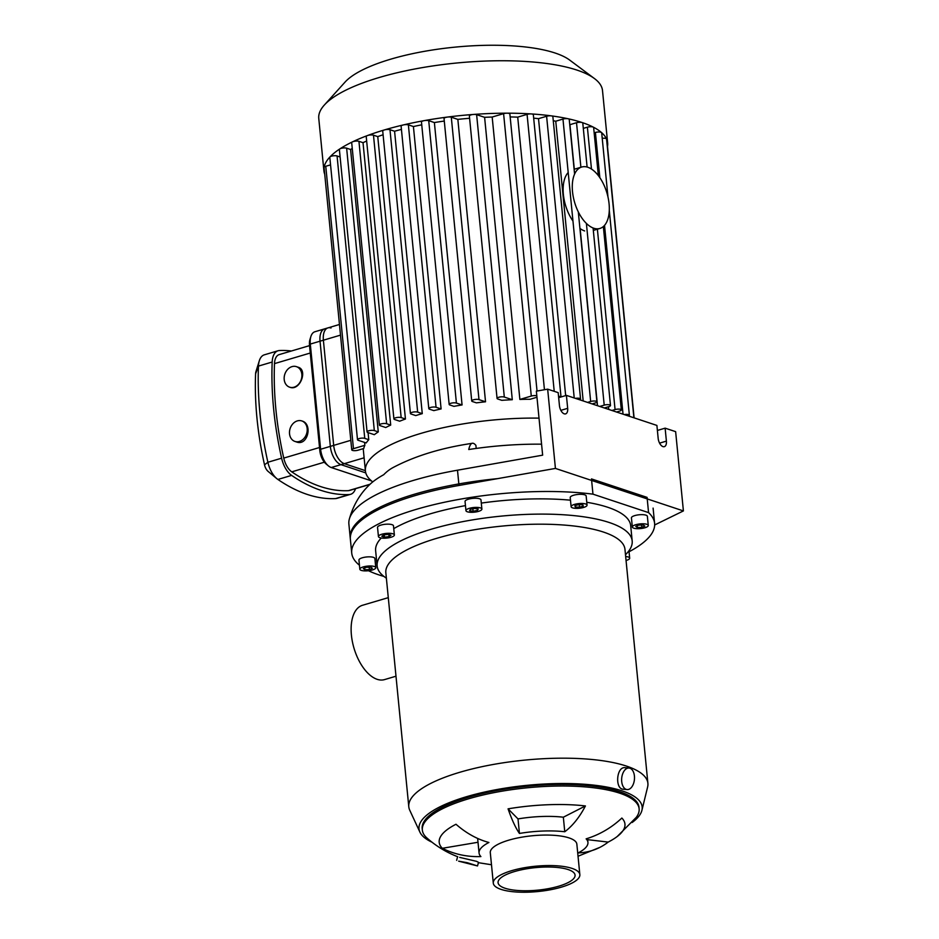 <?xml version="1.0" encoding="UTF-8"?>
<svg xmlns="http://www.w3.org/2000/svg" width="939" height="939" viewBox="0 0 939 939"><rect width="100%" height="100%" fill="white"/><g stroke="black" fill="none" stroke-linecap="round" stroke-linejoin="round"><path stroke-width="1.41" d="M637.346 527.542L635.773 526.415L638.731 525.112L643.262 524.936L644.835 526.075L641.877 527.378L637.346 527.542L637.17 525.793M641.877 527.378L641.642 524.995M575.314 507.037L574.914 505.71L578.682 504.595L582.861 504.795L583.26 506.121L579.48 507.236L575.314 507.037L575.173 505.64M579.48 507.236L579.234 504.619M473.115 511.262L469.594 510.71L470.392 509.29L474.723 508.445L478.244 508.997L477.446 510.405L473.115 511.262L472.88 508.809M477.446 510.405L477.294 508.856M389.039 536.627L384.462 537.155L381.821 536.275L383.769 534.878L388.359 534.35L390.988 535.218L389.039 536.627L388.84 534.502M384.462 537.155L384.227 534.819M370.776 567.133L372.349 568.271L369.391 569.574L364.848 569.738L363.276 568.611L366.245 567.297L370.776 567.133M364.848 569.738L364.684 567.989M369.391 569.574L369.156 567.191M625.667 556.534A8.005 2.336 -5.6 0 1 629.682 558.142A8.005 2.336 -5.6 0 1 626.278 560.442A8.005 2.336 -5.6 0 1 626.055 560.513M648.156 525.946A8.005 2.336 -5.6 0 1 639.717 528.645A8.005 2.336 -5.6 0 1 632.334 527.025A8.005 2.336 -5.6 0 1 640.069 523.915A8.005 2.336 -5.6 0 1 648.274 525.464A8.005 2.336 -5.6 0 1 648.156 525.946M632.334 527.025L631.431 517.882A8.005 2.336 -5.6 0 1 639.177 514.772A8.005 2.336 -5.6 0 1 647.37 516.309L648.274 525.464M585.619 503.985A8.005 2.336 -5.6 0 1 587.051 505.135A8.005 2.336 -5.6 0 1 579.316 508.245A8.005 2.336 -5.6 0 1 571.112 506.696A8.005 2.336 -5.6 0 1 576.581 503.903A8.005 2.336 -5.6 0 1 585.619 503.985M571.112 506.696L570.219 497.553A8.005 2.336 -5.6 0 1 575.677 494.759A8.005 2.336 -5.6 0 1 584.727 494.83A8.005 2.336 -5.6 0 1 586.159 495.992L587.051 505.135M475.31 507.412A8.005 2.336 -5.6 0 1 481.883 509.067A8.005 2.336 -5.6 0 1 474.148 512.189A8.005 2.336 -5.6 0 1 465.944 510.64A8.005 2.336 -5.6 0 1 475.31 507.412M465.944 510.64L465.051 501.485A8.005 2.336 -5.6 0 1 474.406 498.269A8.005 2.336 -5.6 0 1 480.991 499.924L481.883 509.067M381.833 534.232A8.005 2.336 -5.6 0 1 389.99 533.329A8.005 2.336 -5.6 0 1 394.38 534.972A8.005 2.336 -5.6 0 1 386.633 538.082A8.005 2.336 -5.6 0 1 378.44 536.533A8.005 2.336 -5.6 0 1 381.833 534.232M378.44 536.533L377.537 527.389A8.005 2.336 -5.6 0 1 380.941 525.089A8.005 2.336 -5.6 0 1 389.086 524.185A8.005 2.336 -5.6 0 1 393.476 525.817L394.38 534.972M359.966 568.729A8.005 2.336 -5.6 0 1 368.393 566.041A8.005 2.336 -5.6 0 1 375.788 567.649A8.005 2.336 -5.6 0 1 368.041 570.771A8.005 2.336 -5.6 0 1 359.837 569.222A8.005 2.336 -5.6 0 1 359.966 568.729M359.837 569.222L358.944 560.067A8.005 2.336 -5.6 0 1 359.062 559.585A8.005 2.336 -5.6 0 1 367.501 556.897A8.005 2.336 -5.6 0 1 374.884 558.505L375.788 567.649M648.567 512.624L592.967 494.16L591.476 478.913L647.077 497.377L648.567 512.624A152.165 44.485 -5.6 0 1 654.6 523.34A152.165 44.485 -5.6 0 1 629.048 551.768M359.449 565.208A152.165 44.485 -5.6 0 1 351.726 553.036L350.224 537.801A152.165 44.485 -5.6 0 1 497.447 478.655M608.179 842.083A85.555 65.624 -117 0 1 599.939 847.342A85.555 65.624 -117 0 1 578.107 852.929A54.697 15.998 174.4 0 0 587.943 842.365A54.697 15.998 174.4 0 0 586.124 838.844A85.555 79.615 -44.6 0 0 621.853 818.045A93.325 27.29 -5.6 0 1 617.228 836.508A93.325 27.29 -5.6 0 1 608.179 842.083L587.685 839.677M585.42 805.944A85.555 48.863 96.7 0 1 564.762 831.754L563.341 817.212L585.42 805.944A93.325 27.29 -5.6 0 0 508.069 808.843L518.011 818.914A54.697 15.998 -5.6 0 1 563.341 817.212M564.762 831.754A54.697 15.998 174.4 0 0 519.443 833.445L518.011 818.914M519.443 833.445A85.555 18.862 -99.6 0 1 508.069 808.843M442.316 848.293A93.325 27.29 -5.6 0 1 455.99 824.254A85.555 65.624 63 0 0 488.914 842.483A54.697 15.998 174.4 0 0 479.066 853.046A54.697 15.998 174.4 0 0 480.897 856.568A85.555 79.615 135.4 0 1 442.316 848.293L478.01 842.271M479.066 853.046L477.646 838.504A54.697 15.998 -5.6 0 1 477.634 838.433M478.397 862.695L490.792 864.643A85.555 48.863 -83.3 0 0 491.484 864.713M458.655 861.169L477.517 865.946L467.199 862.683L458.655 861.169M459.676 857.389L476.519 861.333L478.503 862.319L477.517 865.946M629.893 768.208A10.81 6.385 -84.9 0 1 634.353 780.109A10.81 6.385 -84.9 0 1 627.099 789.57A10.81 6.385 -84.9 0 1 621.7 778.231A10.81 6.385 -84.9 0 1 629.036 768.032A10.81 6.385 -84.9 0 1 629.893 768.208M627.099 789.57L623.238 789.218C614.775 789.159 616.395 766.247 625.163 767.679L629.036 768.032M388.288 597.65L362.536 605.268A38.757 20.365 73.5 0 0 352.383 641.642A38.757 20.365 73.5 0 0 377.149 679.32A38.757 20.365 73.5 0 0 384.532 679.601L395.988 676.209M431.87 842.142A112.117 32.783 -5.6 0 1 419.909 832.13A112.117 32.783 -5.6 0 1 527.389 785.297A112.117 32.783 -5.6 0 1 641.912 810.357A112.117 32.783 -5.6 0 1 632.135 822.505M457.739 856.732C446.459 852.436 436.142 846.156 426.799 837.881A108.912 31.844 -5.6 0 1 422.339 830.076L422.186 828.55A108.912 31.844 -5.6 0 1 527.483 786.225A108.912 31.844 -5.6 0 1 638.99 807.294L639.13 808.819A108.912 31.844 -5.6 0 1 636.278 817.341L617.228 836.508M419.909 832.13L409.768 810.275A120.133 35.119 -5.6 0 1 408.794 806.777A120.133 35.119 -5.6 0 1 524.913 760.097A120.133 35.119 -5.6 0 1 647.898 783.337A120.133 35.119 -5.6 0 1 647.628 786.952L641.912 810.357M408.794 806.777L385.847 572.778A120.133 35.119 -5.6 0 1 501.978 526.098A120.133 35.119 -5.6 0 1 624.963 549.338L647.898 783.337M386.387 578.26L384.356 576.746A128.138 37.466 -5.6 0 1 377.126 565.935A128.138 37.466 -5.6 0 1 501.003 516.145A128.138 37.466 -5.6 0 1 632.182 540.934A128.138 37.466 -5.6 0 1 627.193 552.93L625.491 554.808M377.126 565.935L375.635 550.7A128.138 37.466 -5.6 0 1 381.269 538.012M393.758 528.634A128.138 37.466 -5.6 0 1 465.451 505.616M481.296 503.081A128.138 37.466 -5.6 0 1 570.478 500.194M586.781 502.283A128.138 37.466 -5.6 0 1 630.691 525.687L632.182 540.934M383.981 576.452A152.165 44.485 -5.6 0 1 368.475 570.724M351.726 553.036A152.165 44.485 -5.6 0 1 432.867 504.9A152.165 44.485 -5.6 0 1 592.967 494.16M493.292 883.141L490.299 852.659A43.487 12.712 -5.6 0 1 532.331 835.757A43.487 12.712 -5.6 0 1 576.851 844.161L579.844 874.655A43.487 12.712 -5.6 0 1 561.381 887.144A43.487 12.712 -5.6 0 1 517.119 892.05A43.487 12.712 -5.6 0 1 493.292 883.141A43.487 12.712 -5.6 0 1 535.324 866.239A43.487 12.712 -5.6 0 1 579.844 874.655M422.339 830.076A108.912 31.844 -5.6 0 1 527.624 787.751A108.912 31.844 -5.6 0 1 639.13 808.819M558.646 886.228A38.687 11.315 -5.6 0 1 519.267 890.595A38.687 11.315 -5.6 0 1 498.069 882.672A38.687 11.315 -5.6 0 1 535.465 867.636A38.687 11.315 -5.6 0 1 575.067 875.125A38.687 11.315 -5.6 0 1 558.646 886.228M541.568 444.182A136.143 39.802 174.4 0 0 468.761 449.523A59.263 10.646 -98.8 0 1 472.376 443.255A59.263 10.646 -98.8 0 1 475.92 445.415L476.214 448.431M457.493 470.204A152.165 44.485 174.4 0 0 349.261 519.349A152.165 44.485 174.4 0 0 348.885 524.079L350.376 539.326A152.165 44.485 -5.6 0 1 458.995 485.451L555.43 468.42L547.66 389.157L536.369 391.152L542.648 455.169L457.493 470.204L458.995 485.451M472.376 443.255L464.77 444.511C436.999 449.241 413.007 456.964 392.795 467.692A59.263 46.891 61.1 0 0 383.746 474.688A136.143 39.802 174.4 0 0 369.004 485.252C359.66 494.337 353.076 505.71 349.261 519.349M558.67 397.667L566.405 395.378L567.672 408.336A7.207 3.791 -106.5 0 1 565.607 413.876A7.207 3.791 -106.5 0 1 559.444 405.601L558.177 392.643L547.66 389.157M555.43 468.42L683.404 510.922L675.634 431.647L665.129 428.161L666.397 441.119A7.207 3.791 -106.5 0 1 664.331 446.659A7.207 3.791 -106.5 0 1 658.169 438.384L656.901 425.426L566.405 395.378M657.394 430.449L665.129 428.161M683.404 510.922L654.659 524.971M339.46 324.483L324.624 328.873A16.022 8.416 73.5 0 0 320.035 341.197L330.34 446.377A16.022 8.416 73.5 0 0 340.974 464.652L365.776 472.892M372.748 481.907A130.544 38.17 -5.6 0 1 365.4 470.897A130.544 38.17 -5.6 0 1 539.009 418.137M608.742 409.439L608.484 406.74M597.497 405.707L580.126 228.564M574.304 169.22L569.938 124.676L576.523 122.727A4.002 1.174 -5.6 0 1 582.074 122.528A4.002 1.174 -5.6 0 1 582.79 123.103L587.11 167.048M583.189 400.953L555.759 121.213L562.966 119.077A4.002 1.174 -5.6 0 1 568.13 118.76A4.002 1.174 -5.6 0 1 569.234 119.453L574.598 174.091M553.271 120.755A130.544 38.17 -5.6 0 1 555.759 121.213M565.665 395.589L538.517 118.654L546.604 116.26A4.002 1.174 -5.6 0 1 551.287 115.861A4.002 1.174 -5.6 0 1 552.871 116.624L580.56 399.028A4.002 1.174 -5.6 0 1 579.786 399.826M533.681 118.161A130.544 38.17 -5.6 0 1 538.517 118.654M544.444 389.72L517.718 117.14L527.072 114.37A4.002 1.174 -5.6 0 1 531.192 113.924A4.002 1.174 -5.6 0 1 533.34 114.746L561.017 396.974A4.002 1.174 -5.6 0 0 558.529 396.305M510.159 116.929A130.544 38.17 -5.6 0 1 517.718 117.14M536.955 397.138A4.002 1.174 -5.6 0 1 535.864 397.573L530.112 399.275A130.544 38.17 174.4 0 0 519.866 399.439L492.177 117.035L503.597 113.654A4.002 1.174 -5.6 0 1 507.048 113.185A4.002 1.174 -5.6 0 1 509.877 114.03L537.038 391.035M484.606 117.316L512.295 399.721L504.313 397.068A4.002 1.174 174.4 0 0 499.794 397.021A4.002 1.174 174.4 0 0 497.06 398.418L469.371 116.025A4.002 1.174 -5.6 0 1 473.573 114.441A4.002 1.174 -5.6 0 1 476.625 114.664L484.606 117.316A130.544 38.17 -5.6 0 1 492.177 117.035M512.295 399.721A130.544 38.17 174.4 0 0 501.802 400.331L497.776 398.993A4.002 1.174 174.4 0 1 497.06 398.418M457.845 119.382L485.533 401.786L478.984 399.615A4.002 1.174 174.4 0 0 474.465 399.568A4.002 1.174 174.4 0 0 471.73 400.965L444.041 118.572A4.002 1.174 -5.6 0 1 447.516 117.058A4.002 1.174 -5.6 0 1 451.295 117.211L457.845 119.382A130.544 38.17 -5.6 0 1 469.594 118.279M485.533 401.786A130.544 38.17 174.4 0 0 476.413 402.854L472.446 401.54A4.002 1.174 174.4 0 1 471.73 400.965M434.381 122.551L462.07 404.944L456.413 403.066A4.002 1.174 174.4 0 0 451.894 403.031A4.002 1.174 174.4 0 0 449.159 404.427L421.47 122.035A4.002 1.174 -5.6 0 1 424.299 120.615A4.002 1.174 -5.6 0 1 428.724 120.673L434.381 122.551A130.544 38.17 -5.6 0 1 444.288 121.061M462.07 404.944A130.544 38.17 174.4 0 0 453.948 406.352L449.887 405.002A4.002 1.174 174.4 0 1 449.159 404.427M413.418 126.542L441.107 408.935L436.06 407.268A4.002 1.174 174.4 0 0 431.541 407.233A4.002 1.174 174.4 0 0 428.806 408.618L401.117 126.225A4.002 1.174 -5.6 0 1 403.347 124.934A4.002 1.174 -5.6 0 1 408.371 124.864L413.418 126.542A130.544 38.17 -5.6 0 1 421.752 124.817M441.107 408.935A130.544 38.17 174.4 0 0 433.806 410.625L429.522 409.193A4.002 1.174 174.4 0 1 428.806 408.618M394.58 131.249L422.268 413.641A130.544 38.17 174.4 0 0 415.742 415.578L411.129 414.04A4.002 1.174 -5.6 0 1 410.413 413.465L382.725 131.073A4.002 1.174 -5.6 0 1 384.427 129.922A4.002 1.174 -5.6 0 1 389.978 129.711L394.58 131.249A130.544 38.17 -5.6 0 1 401.423 129.394M377.76 136.613L405.448 419.017A130.544 38.17 174.4 0 0 399.674 421.2L394.638 419.522A4.002 1.174 -5.6 0 1 393.911 418.947L366.222 136.554A4.002 1.174 -5.6 0 1 367.454 135.556A4.002 1.174 -5.6 0 1 373.476 135.193L377.76 136.613A130.544 38.17 -5.6 0 1 383.089 134.77M363.017 142.669L390.706 425.074A130.544 38.17 174.4 0 0 385.753 427.527L380.107 425.649A4.002 1.174 -5.6 0 1 379.379 425.074L351.691 142.681A4.002 1.174 -5.6 0 1 352.501 141.871A4.002 1.174 -5.6 0 1 358.944 141.32L363.017 142.669A130.544 38.17 -5.6 0 1 366.668 141.026M350.587 149.501L378.276 431.905A130.544 38.17 174.4 0 0 374.321 434.687L367.783 432.515A4.002 1.174 -5.6 0 1 367.067 431.94L339.378 149.547A4.002 1.174 -5.6 0 1 339.824 148.925A4.002 1.174 -5.6 0 1 346.632 148.186L350.587 149.501A130.544 38.17 -5.6 0 1 352.254 148.444M368.076 432.621L368.769 439.698A130.544 38.17 174.4 0 0 366.21 442.95L358.217 440.297A4.002 1.174 -5.6 0 1 357.501 439.722A4.002 1.174 -5.6 0 1 360.236 438.325A4.002 1.174 -5.6 0 1 364.755 438.36L368.769 439.698M364.59 442.41L364.872 445.297A130.544 38.17 174.4 0 0 363.769 448.502L358.017 450.204A4.002 1.174 174.4 0 1 353.944 450.65A4.002 1.174 174.4 0 1 351.749 449.828L324.061 167.435A4.002 1.174 -5.6 0 1 324.061 167.342A4.002 1.174 -5.6 0 1 325.763 166.285L330.551 164.865M594.164 132.833L595.408 132.469A4.002 1.174 -5.6 0 1 601.512 132.54A4.002 1.174 -5.6 0 1 601.688 132.833L607.967 196.932M628.602 416.036A4.002 1.174 174.4 0 0 629.376 415.238A4.002 1.174 174.4 0 0 624.271 414.592M602.216 138.303A4.002 1.174 -5.6 0 1 606.524 138.937A4.002 1.174 -5.6 0 1 606.559 139.054L633.895 417.785M616.524 412.021L619.634 411.094A4.002 1.174 174.4 0 0 621.336 409.944A4.002 1.174 174.4 0 0 619.141 409.122A4.002 1.174 174.4 0 0 615.068 409.58L611.946 410.496M583.319 128.385L587.38 127.188A4.002 1.174 -5.6 0 1 593.237 127.105A4.002 1.174 -5.6 0 1 593.648 127.551L598.354 175.628M604.317 407.972L608.789 406.646A4.002 1.174 -5.6 0 0 610.491 405.495A4.002 1.174 -5.6 0 0 608.296 404.674A4.002 1.174 -5.6 0 0 604.211 405.132L599.751 406.446M357.501 439.722L329.812 157.329A4.002 1.174 -5.6 0 1 329.976 156.93A142.552 41.68 -5.6 0 1 339.824 148.925A142.552 41.68 -5.6 0 1 352.501 141.871A142.552 41.68 -5.6 0 1 367.454 135.556A142.552 41.68 -5.6 0 1 384.427 129.922A142.552 41.68 -5.6 0 1 403.347 124.934A142.552 41.68 -5.6 0 1 424.299 120.615A142.552 41.68 -5.6 0 1 447.516 117.058A142.552 41.68 -5.6 0 1 473.573 114.441A142.552 41.68 -5.6 0 1 507.048 113.185A142.552 41.68 -5.6 0 1 531.192 113.924A142.552 41.68 -5.6 0 1 551.287 115.861A142.552 41.68 -5.6 0 1 568.13 118.76A142.552 41.68 -5.6 0 1 582.074 122.528A142.552 41.68 -5.6 0 1 593.237 127.105A142.552 41.68 -5.6 0 1 601.512 132.54A142.552 41.68 -5.6 0 1 606.524 138.937A142.552 41.68 -5.6 0 1 607.65 143.033A142.552 41.68 -5.6 0 1 607.498 146.496M422.268 413.641L417.667 412.115A4.002 1.174 -5.6 0 0 413.148 412.08A4.002 1.174 -5.6 0 0 410.413 413.465M324.718 174.22A142.552 41.68 -5.6 0 1 323.908 170.851A142.552 41.68 -5.6 0 1 324.061 167.342A142.552 41.68 -5.6 0 1 329.976 156.93A4.002 1.174 -5.6 0 1 333.169 155.827A4.002 1.174 -5.6 0 1 337.066 155.968L340.106 156.977M379.379 425.074A4.002 1.174 -5.6 0 1 382.114 423.677A4.002 1.174 -5.6 0 1 386.633 423.724L390.706 425.074M367.067 431.94A4.002 1.174 -5.6 0 1 369.802 430.543A4.002 1.174 -5.6 0 1 374.321 430.578L378.276 431.905M393.911 418.947A4.002 1.174 -5.6 0 1 396.645 417.55A4.002 1.174 -5.6 0 1 401.164 417.585L405.448 419.017M519.866 399.439L531.286 396.058A4.002 1.174 -5.6 0 1 536.826 395.835M587.544 402.397L590.654 401.481A4.002 1.174 -5.6 0 1 594.739 401.023A4.002 1.174 -5.6 0 1 596.922 401.845A4.002 1.174 -5.6 0 1 595.232 402.995L592.11 403.911M575.466 398.382A4.002 1.174 -5.6 0 1 580.56 399.028M364.872 445.297L353.451 448.678A4.002 1.174 174.4 0 0 351.749 449.828M323.908 170.851L318.767 118.408A142.552 41.68 -5.6 0 1 324.319 105.062A142.552 41.68 -5.6 0 1 456.565 63.019A142.552 41.68 -5.6 0 1 594.469 78.571A142.552 41.68 -5.6 0 1 602.509 90.59L607.65 143.033M324.319 105.062L345.047 82.104A118.525 34.661 -5.6 0 1 455.016 47.138A118.525 34.661 -5.6 0 1 569.668 60.073L594.469 78.571M371.468 480.885L331.256 467.528A16.022 8.416 -106.5 0 1 328.357 465.838A16.022 8.416 -106.5 0 1 320.622 449.253L310.304 344.073A16.022 8.416 -106.5 0 1 310.891 336.502A16.022 8.416 -106.5 0 1 314.905 331.749L327.969 327.875A16.022 8.416 -106.5 0 1 331.021 327.993M310.891 336.502L309.987 339.39A12.817 6.737 73.5 0 0 309.518 345.446L319.835 450.638A12.817 6.737 73.5 0 0 326.021 463.901L328.357 465.838M309.518 345.446L310.304 344.073L323.38 340.2A16.022 8.416 -106.5 0 1 327.969 327.875M323.38 340.2L333.685 445.391L320.622 449.253L319.835 450.638M331.256 467.528L344.32 463.666A16.022 8.416 -106.5 0 1 333.685 445.391M344.32 463.666L365.377 470.65M294.036 387.197A10.81 8.639 108.4 0 1 289.623 387.173A10.81 8.639 108.4 0 1 284.235 376.856A10.81 8.639 108.4 0 1 292.017 366.621A10.81 8.639 108.4 0 1 296.442 366.656A10.81 8.639 108.4 0 1 301.818 376.973A10.81 8.639 108.4 0 1 294.036 387.197M296.442 366.656L298.132 367.219C308.086 369.743 300.022 391.246 289.928 387.279L289.799 387.232M299.365 441.471A10.81 8.639 108.4 0 1 294.94 441.436A10.81 8.639 108.4 0 1 289.564 431.118A10.81 8.639 108.4 0 1 297.346 420.895A10.81 8.639 108.4 0 1 301.759 420.918A10.81 8.639 108.4 0 1 307.147 431.236A10.81 8.639 108.4 0 1 299.365 441.471M301.935 420.977L302.065 421.024C312.945 423.923 307.781 446.318 296.642 441.999M259.317 360.776L255.936 371.621A8.005 4.214 73.5 0 0 255.596 373.757A215.266 113.114 73.5 0 0 264.516 464.828A8.005 4.214 73.5 0 0 268.108 471.401L276.852 478.667A20.024 10.517 -106.5 0 1 267.885 462.258A227.285 119.429 -106.5 0 1 258.46 366.093A20.024 10.517 -106.5 0 1 259.317 360.776A20.024 10.517 -106.5 0 1 264.329 354.825L278.05 350.763A20.024 10.517 -106.5 0 1 279.376 350.54A227.285 119.429 -106.5 0 1 291.407 350.998M355.517 488.691A20.024 10.517 -106.5 0 1 350.599 494.313L336.878 498.374A20.024 10.517 -106.5 0 1 335.563 498.597A227.285 119.429 -106.5 0 1 277.897 479.453A20.024 10.517 -106.5 0 1 276.852 478.667M350.599 494.313A20.024 10.517 -106.5 0 1 349.285 494.536A227.285 119.429 -106.5 0 1 291.618 475.392A20.024 10.517 -106.5 0 1 281.606 458.197A227.285 119.429 -106.5 0 1 272.181 362.031A20.024 10.517 -106.5 0 1 278.05 350.763M309.541 345.622L279.188 354.613A16.022 8.416 73.5 0 0 274.493 363.616A223.282 117.328 73.5 0 0 283.754 458.091A16.022 8.416 73.5 0 0 291.759 471.848A223.282 117.328 73.5 0 0 348.404 490.663A16.022 8.416 73.5 0 0 349.461 490.475L369.825 484.454M568.212 172.506A32.032 16.832 73.5 0 0 572.966 221.052M579.926 228.423A32.032 16.832 73.5 0 0 584.645 230.947M593.788 228.236A32.032 16.832 73.5 0 0 599.892 228.459A32.032 16.832 73.5 0 0 606.934 192.965A32.032 16.832 73.5 0 0 581.711 167.025A32.032 16.832 73.5 0 0 573.318 197.084A32.032 16.832 73.5 0 0 593.788 228.236M567.672 408.336L560.853 410.355M666.397 441.119L659.577 443.138M340.974 464.652L364.109 457.809M350.81 440.321L330.34 446.377M320.035 341.197L340.505 335.129M595.408 132.469L599.845 177.671M604.528 225.383L623.038 414.181M587.38 127.188L591.476 169.055M597.345 228.834L615.068 409.58M576.523 122.727L580.889 167.271M586.394 223.435L604.211 405.132M476.625 114.664L504.313 397.068M428.724 120.673L456.413 403.066M451.295 117.211L478.984 399.615M408.371 124.864L436.06 407.268M389.978 129.711L417.667 412.115M337.066 155.968L364.755 438.36M358.944 141.32L386.633 423.724M346.632 148.186L374.321 430.578M373.476 135.193L401.164 417.585M503.597 113.654L531.286 396.058M546.604 116.26L574.222 397.972M527.072 114.37L554.221 391.328M562.966 119.077L590.654 401.481M325.763 166.285L353.451 448.678M272.181 362.031L258.46 366.093L255.596 373.757M264.516 464.828L267.885 462.258L281.606 458.197M291.618 475.392L277.897 479.453M349.285 494.536L335.563 498.597M370.025 484.254L348.404 490.663M274.493 363.616L310.269 353.029M319.53 447.504L283.754 458.091M291.759 471.848L324.354 462.199M628.954 550.77L629.682 558.142M587.943 842.365L587.556 838.398M457.622 856.673L456.636 860.335M654.6 523.34L653.098 508.105M599.939 847.342L578.037 856.239M365.4 470.897L363.217 448.666M634.107 417.855L607.498 146.437M629.376 415.238L609.294 210.406M621.336 409.944L603.354 226.545M593.084 227.977L610.491 405.495M578.307 211.874L596.922 401.845M296.642 442.011L294.94 441.436M593.319 230.407L599.892 228.459M574.128 169.278L581.711 167.025"/></g></svg>
